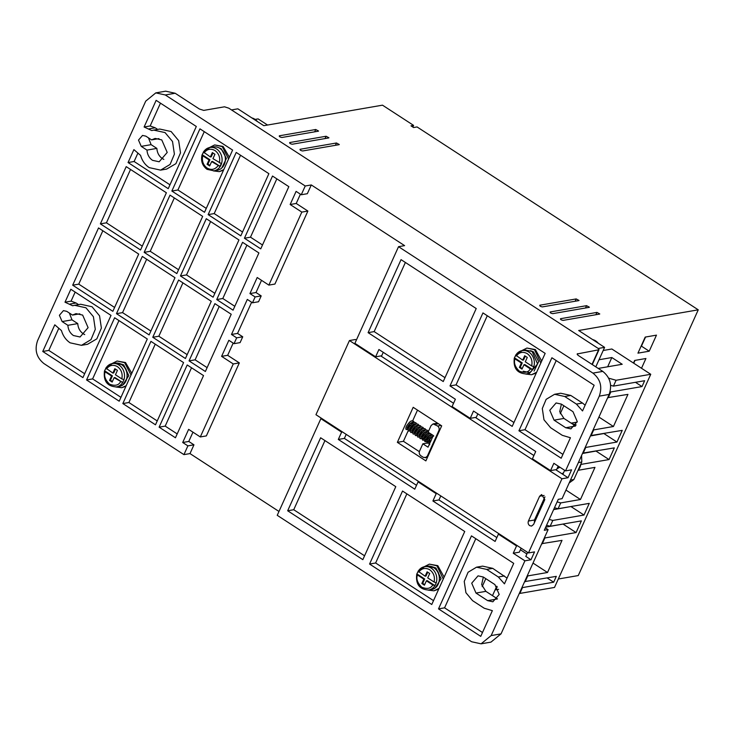 <?xml version="1.0" encoding="UTF-8"?>
<svg xmlns="http://www.w3.org/2000/svg" width="735" height="735" viewBox="0 0 735 735"><rect width="100%" height="100%" fill="white"/><g stroke="black" fill="none" stroke-linecap="round" stroke-linejoin="round"><path stroke-width="1.1" d="M219.829 148.369A11.852 10.125 -99.8 0 0 213.196 146.908L209.907 147.478A11.852 10.125 80.2 0 1 216.54 148.939A11.852 10.125 80.2 0 1 222.007 161.369A11.852 10.125 80.2 0 1 213.94 170.832L217.238 170.263A11.852 10.125 -99.8 0 0 225.305 160.8A11.852 10.125 -99.8 0 0 219.829 148.369M427.724 572.225L425.997 576.047L425.133 576.203L418.086 571.178L424.619 566.676A11.852 10.125 80.2 0 1 431.252 568.137A11.852 10.125 80.2 0 1 436.268 582.736L434.955 585.648L432.777 584.95L426.401 580.806L424.426 585.189L421.835 583.498L423.81 579.116L417.443 574.972L417.002 573.971L424.683 578.969L422.698 583.351L421.835 583.498M525.295 356.135L523.559 359.966L522.695 360.113L515.648 355.097L522.181 350.595A11.852 10.125 80.2 0 1 528.814 352.047A11.852 10.125 80.2 0 1 533.84 366.646L532.517 369.567L530.339 368.869L523.972 364.725L521.997 369.099L519.397 367.417L521.381 363.035L515.005 358.891L514.564 357.89L522.245 362.888L520.27 367.27L519.397 367.417M213.94 170.832L207.049 169.335C202.345 165.743 200.673 160.947 202.033 154.947L203.604 151.851A11.852 10.125 80.2 0 1 209.907 147.478L203.375 151.98L210.375 156.968L212.351 152.586L214.942 154.276L212.966 158.659L221.281 163.547L219.967 166.459L211.643 161.581L209.668 165.954L207.077 164.273L209.052 159.89L202.731 155.774L202.29 154.773L209.925 159.743L207.941 164.116L207.077 164.273M115.45 369.108L113.723 372.93L112.859 373.086L105.812 368.06L112.345 363.559A11.852 10.125 80.2 0 1 118.978 365.019A11.852 10.125 80.2 0 1 123.995 379.618L122.681 382.54L114.127 377.689L112.152 382.071L109.561 380.381L111.536 376.008L105.169 371.864L104.719 370.853L112.409 375.851L110.425 380.234L109.561 380.381M148.47 137.858L151.107 144.657L141.23 146.366L138.502 140.082L142.526 135.424L145.842 136.15L151.594 139.889L155.122 138.437L161.755 139.889L167.213 152.448L159.164 161.783L152.531 160.331C149.168 157.97 147.322 154.561 146.982 150.105L156.858 148.397C157.198 152.852 159.045 156.261 162.407 158.622L163.831 159.394M151.594 139.889L158.935 138.621M69.366 313.055L72.002 319.863L62.126 321.572L59.397 315.287L63.421 310.62L66.738 311.346L72.489 315.085L76.017 313.634L82.651 315.085L88.108 327.654L80.051 336.988L73.417 335.527C70.064 333.166 68.208 329.758 67.877 325.311L77.754 323.602C78.085 328.058 79.94 331.457 83.303 333.819L84.727 334.6M72.489 315.085L79.83 313.817M140.56 155.379C142.121 160.699 145.006 164.787 149.233 167.626L160.597 170.125L170.088 164.447L174.397 154.148L172.514 141.506L165.053 132.585L153.679 130.095L151.768 130.554L144.106 126.999L156.142 100.346L196.309 126.475L168.232 188.674L128.055 162.545L133.899 149.618L140.56 155.379M160.597 170.125L166.67 169.068L175.931 163.657L180.498 152.852L178.66 140.642L171.117 131.537L159.752 129.048L153.679 130.095M61.455 330.575C63.017 335.904 65.902 339.983 70.128 342.832L81.493 345.321L90.984 339.653L95.293 329.344L93.409 316.702L85.949 307.79L74.575 305.301L72.664 305.76L65.002 302.204L70.836 289.268L111.013 315.398L82.926 377.597L42.759 351.468L54.785 324.815L61.455 330.575M81.493 345.321L87.557 344.274L96.827 338.863L101.384 328.049L99.556 315.839L92.013 306.743L80.639 304.253L74.575 305.301M328.692 137.941L292.3 144.225C290.316 143.858 289.452 143.297 289.709 142.544L326.101 136.251L328.94 137.794M339.055 144.685L302.664 150.969C300.688 150.601 299.825 150.041 300.073 149.288L336.465 142.994L339.304 144.538M599.521 314.102L563.129 320.387C561.154 320.019 560.29 319.459 560.539 318.705L596.93 312.412L599.769 313.955M589.158 307.359L552.766 313.643C550.781 313.275 549.918 312.715 550.175 311.962L586.567 305.668L589.406 307.212M578.785 300.615L542.402 306.899C540.418 306.532 539.554 305.971 539.812 305.218L576.194 298.925L579.033 300.468M318.319 131.197L281.937 137.482C279.952 137.114 279.089 136.554 279.337 135.8L315.728 129.507L318.567 131.05M544.929 496.869L534.483 520.003L534.363 522.741M529.696 525.654C528.208 524.459 527.785 522.925 528.419 521.051L539.628 496.235L541.64 494.582L544.81 499.607L533.601 524.422L531.589 526.076L529.696 525.654M430.388 440.954L431.077 440.835M424.104 566.786L429.35 564.14L436.93 565.803L443.269 579.033M429.35 564.14L437.803 565.656L444.133 577.122M521.666 350.696L526.921 348.059L534.501 349.722L540.831 362.943M526.921 348.059L535.365 349.575L541.695 361.041M209.392 147.588L214.648 144.942L222.227 146.605L228.585 158.971M214.648 144.942L223.091 146.458L229.366 157.235M111.83 363.669L117.076 361.023L124.656 362.686L131.014 375.052M117.076 361.023L125.529 362.539L131.795 373.316M557.286 468.094L558.655 466.422M558.765 466.495L557.213 468.259M557.038 468.654L559.206 466.78M559.317 466.844L557.011 468.709M559.712 467.111L556.965 468.82L559.877 467.212M431.509 566.529L435.947 567.99L441.092 578.711L435.193 587.853M534.079 371.083L538.672 361.602L533.509 351.909L530.541 350.65M221.805 167.966L226.398 158.484L221.235 148.792L218.277 147.533M119.226 363.412L123.673 364.882L128.818 375.594L122.92 384.736M418.316 571.049L416.745 574.145C415.56 584.206 419.529 589.507 428.652 590.03L431.197 589.589A11.852 10.125 80.2 0 0 439.264 580.126A11.852 10.125 80.2 0 0 433.788 567.696A11.852 10.125 80.2 0 0 427.164 566.235L424.619 566.676A11.852 10.125 80.2 0 0 418.316 571.049M532.103 351.477L525.47 350.025L522.181 350.595A11.852 10.125 80.2 0 0 515.878 354.968L514.307 358.055C513.131 368.125 517.1 373.417 526.214 373.94L529.512 373.38L537.579 363.908L532.103 351.477M106.042 367.941L104.471 371.028C103.286 381.088 107.255 386.389 116.378 386.913L118.923 386.472A11.852 10.125 80.2 0 0 126.99 377.009A11.852 10.125 80.2 0 0 121.514 364.578A11.852 10.125 80.2 0 0 114.88 363.127L112.345 363.559A11.852 10.125 80.2 0 0 106.042 367.941M483.327 577.048L481.655 584.637L485.872 591.353L497.457 598.887M561.393 404.149L559.721 411.738L563.938 418.445L575.523 425.978M577.306 354.509L577.692 353.654C576.8 353.939 577.085 354.601 578.555 355.639L602.792 371.395C610.197 377.413 612.319 385.094 609.15 394.429L562.082 498.67L558.269 499.331L544.295 530.284L548.108 529.623L501.04 633.873L490.962 642.124L481.085 643.823L471.613 641.747L277.233 515.318L320.873 418.665L321.792 418.509M545.388 527.859L548.108 529.623M520.417 549.762L526.894 553.979M482.188 586.631L485.789 578.656M496.759 586.199L492.487 595.653M563.175 524.027L545.719 527.142M571.086 506.507L553.63 509.621M596.14 451.024L582.487 453.486M604.051 433.503L590.398 435.965M577.177 422.092L571.15 423.139M598.18 348.473L604.602 347.361L595.8 366.857M560.254 413.722L563.855 405.748M231.507 109.928L237.874 108.826L263.791 125.685L382.494 105.169L413.594 125.391L412.849 127.054M192.965 432.171L188.776 441.45L193.957 444.822L189.998 453.587L183.934 454.634L43.981 363.604C36.502 357.614 34.38 349.943 37.614 340.571L145.732 101.127L155.802 92.886L165.678 91.177L175.16 93.253L199.387 109.01L203.714 110.397L224.506 106.805L228.833 108.192L597.629 348.068C599.099 349.116 599.383 349.777 598.492 350.062L592.015 364.395M151.107 144.657L156.858 148.397M72.002 319.863L77.754 323.602M577.205 353.948L598.979 349.759L592.3 364.578M485.872 591.353L475.995 593.062L471.714 583.186L478.035 575.854L483.244 577.003L494.912 584.582L499.194 594.459L492.873 601.79L487.654 600.642L497.393 598.961M475.995 593.062L487.654 600.642M563.938 418.445L554.061 420.154L549.78 410.286L556.101 402.955L561.32 404.094L572.978 411.683L577.26 421.55L570.939 428.882L565.729 427.742L575.468 426.061M554.061 420.154L565.729 427.742M501.04 633.873L491.164 635.582L524.919 560.823L530.982 559.776L534.538 551.893L528.474 552.941L561.963 478.77L568.026 477.722L571.591 469.84L565.527 470.887L599.273 396.137L609.15 394.429M602.792 371.395L592.906 373.104C600.394 379.095 602.516 386.766 599.273 396.137M592.906 373.104L398.535 246.675L404.599 245.628L311.3 184.944L305.227 185.992L165.283 94.962L175.16 93.253M189.998 453.587L278.978 511.459M491.164 635.582L481.085 643.823M527.611 552.38L525.801 556.404L530.982 559.776M524.919 560.823L513.25 553.234L516.549 545.94L498.404 534.143L495.114 541.438L432.915 500.985L438.979 499.929L496.851 537.579M513.25 553.234L519.314 552.187L521.133 548.163M564.664 470.327L562.845 474.351L568.026 477.722M565.527 470.887L553.859 463.298L550.561 470.602L532.425 458.805L535.723 451.501L473.515 411.04L470.225 418.344L476.289 417.296L477.842 413.851M495.068 589.939L498.596 589.332M558.306 579.005L578.27 575.56L698.25 309.83L578.684 330.502L604.602 347.361M521.997 587.458L522.484 587.596L519.847 593.43L519.36 593.301M497.43 587.072L496.483 586.806M547.134 577.949L553.675 582.203L522.484 587.596M553.675 582.203L556.312 576.359L524.634 581.615M527.271 575.781L527.758 575.909L525.121 581.753M533.013 563.065L547.511 572.501L527.758 575.909M547.511 572.501L562.009 540.381L541.778 543.652M544.414 537.818L544.892 537.956L542.255 543.79M563.129 524.129L576.084 532.563L544.892 537.956M576.084 532.563L581.357 520.885L550.166 526.269L546.574 525.249M549.21 519.415L552.803 520.435L550.166 526.269M571.04 506.617L583.994 515.042L552.803 520.435M583.994 515.042L589.268 503.365L558.076 508.749L554.484 507.729M557.121 501.895L560.713 502.915L558.076 508.749M565.968 490.07L580.466 499.497L560.713 502.915M580.466 499.497L594.973 467.377L578.096 470.299M596.085 451.134L609.049 459.559L581.082 464.391M609.049 459.559L614.322 447.881L582.644 453.137M585.28 447.293L585.767 447.431L583.131 453.274M603.995 433.613L616.959 442.038L585.767 447.431M616.959 442.038L622.233 430.361L590.554 435.616M593.191 429.773L593.678 429.911L591.041 435.754M572.188 423.81L576.185 424.949M593.678 429.911L613.431 426.502L598.933 417.067M613.431 426.502L627.938 394.373L607.698 397.653M610.105 391.755L610.813 391.948L608.176 397.791M635.472 382.31L642.004 386.564L610.813 391.948M642.004 386.564L644.641 380.721L613.449 386.114L610.675 385.324M608.699 378.176L616.086 380.271L613.449 386.114M413.594 125.391L410.994 125.841L413.584 127.532L417.048 126.934L698.25 309.83M155.802 92.886L165.283 94.962M141.23 146.366L146.982 150.105M62.126 321.572L67.877 325.311M438.51 608.883L471.466 535.879L513.71 563.359L504.458 583.847L498.339 576.993L486.671 569.404L476.537 567.181L468.076 572.243L464.235 581.431L465.916 592.704L472.568 600.651L484.227 608.24L492.358 610.656L480.754 636.363L438.51 608.883L444.574 607.836L482.491 632.504M362.833 559.657L287.67 510.77L320.635 437.775L395.788 486.662L362.833 559.657M432.915 500.985L436.204 493.681L418.068 481.884L414.77 489.179L338.311 439.447L341.61 432.152L320.873 418.665M464.731 531.497L431.767 604.501L369.567 564.039L402.532 491.044L464.731 531.497M476.216 308.535L443.251 381.538L368.097 332.652L401.053 259.648L476.216 308.535M482.95 312.917L545.159 353.379L512.194 426.383L449.995 385.921L482.95 312.917M398.535 246.675L354.895 343.328L375.622 356.815L378.92 349.511L455.378 399.243L452.08 406.547L470.225 418.344M576.405 404.085L564.746 396.505L554.603 394.282L546.151 399.335L542.301 408.522L543.983 419.795L550.634 427.742L562.303 435.331L570.433 437.748L561.182 458.236L518.928 430.765L551.893 357.761L594.137 385.241L582.533 410.948L576.405 404.085L582.469 403.037L570.81 395.458L560.667 393.234L554.603 394.282M555.715 469.711L562.845 474.351M561.963 478.77L349.447 340.544L355.51 339.496L356.374 340.057M380.776 355.924L453.559 403.267M475.37 417.452L533.904 455.525M397.359 442.351L413.18 407.309L441.689 425.85L425.868 460.891L397.359 442.351L403.423 441.294L408.302 430.499M349.447 340.544L315.958 414.705L528.474 552.941M204.514 212.277L171.861 191.036L199.938 128.836L232.6 150.078L204.514 212.277M176.823 273.595L144.17 252.353L170.015 195.124L202.667 216.366L176.823 273.595M149.141 334.912L116.479 313.67L142.324 256.442L174.976 277.683L149.141 334.912M138.695 254.08L112.85 311.318L72.682 285.189L98.527 227.951L138.695 254.08M140.541 249.992L100.373 223.863L126.209 166.634L166.386 192.763L140.541 249.992M185.422 358.515L152.77 337.273L178.605 280.044L211.267 301.286L185.422 358.515M231.222 314.258L205.377 371.497L189.051 360.876L214.896 303.647L231.222 314.258M183.934 454.634L187.894 445.869L182.703 442.498L188.638 429.359L200.306 436.948L233.261 363.944L221.602 356.356L228.851 340.296L234.033 343.668L236.67 337.834L231.488 334.462L247.309 299.421L252.491 302.792L255.128 296.949L249.946 293.577L257.195 277.518L268.863 285.106L301.819 212.103L290.16 204.514L296.095 191.376L301.276 194.747L305.227 185.992M288.837 186.653L260.75 248.853L244.424 238.232L272.51 176.042L288.837 186.653M258.904 252.941L233.069 310.17L216.733 299.558L242.578 242.32L258.904 252.941M203.531 375.585L175.454 437.775L159.118 427.164L187.204 364.964L203.531 375.585M183.575 362.603L155.489 424.802L122.837 403.561L150.923 341.362L183.575 362.603M238.948 239.959L213.113 297.197L180.452 275.956L206.296 218.718L238.948 239.959M268.881 173.68L240.795 235.871L208.143 214.629L236.22 152.439L268.881 173.68M147.294 339L119.208 401.2L86.555 379.958L114.632 317.759L147.294 339M301.276 194.747L307.34 193.7L311.3 184.944M383.247 352.322L381.695 355.768L375.622 356.815M300.413 194.187L296.223 203.466L307.882 211.055L274.927 284.059L268.863 285.106M261.522 280.329L256.01 292.53L261.191 295.902L258.555 301.745L252.491 302.792M251.636 302.232L237.552 333.414L242.734 336.786L240.097 342.62L234.033 343.668M233.17 343.107L227.666 355.308L239.325 362.897L206.37 435.901L200.306 436.948M346.194 434.376L344.375 438.4L416.515 485.32M440.789 495.904L438.979 499.929M187.894 445.869L193.957 444.822M436.204 493.681L437.123 493.525M498.404 534.143L499.322 533.977M516.549 545.94L517.468 545.783M550.561 470.602L556.634 469.555L558.187 466.109M616.086 380.271L650.751 374.28L611.869 348.996L603.187 350.494M641.508 368.272L645.918 358.505L634.654 360.453L633.478 363.053M656.465 335.142L645.201 337.089L637.952 353.149L649.216 351.201L656.465 335.142M519.847 593.43L554.502 587.44L650.751 374.28M598.216 368.428L622.205 364.275L611.842 357.532L599.007 359.755M611.842 357.532L607.661 366.793M569.193 482.941L573.879 479.523L581.789 462.003L581.587 455.47M267.549 125.033L258.104 118.895L255.284 119.382M475.793 538.691L444.574 607.836M507.058 578.096L492.735 568.357L482.601 566.134L476.537 567.181M287.67 510.77L293.734 509.722L324.953 440.587M293.734 509.722L364.569 555.798M342.528 431.996L341.61 432.152M344.375 438.4L338.311 439.447M418.987 481.719L418.068 481.884M369.567 564.039L375.631 562.992L433.512 600.642M406.85 493.856L375.631 562.992M368.097 332.652L374.161 331.604L444.997 377.68M405.38 262.459L374.161 331.604M449.995 385.921L456.058 384.874L487.277 315.728M456.058 384.874L513.94 422.515M585.133 405.187L582.469 403.037M518.928 430.765L525.001 429.709L556.211 360.573M525.001 429.709L562.918 454.377M411.04 424.435L412.059 422.166M412.629 420.916L417.498 410.121M409.955 425.124L407.098 428.395M419.354 451.667L403.423 441.294M204.266 131.648L177.925 189.988L171.861 191.036M177.925 189.988L206.259 208.409M174.333 197.935L150.234 251.306L144.17 252.353M150.234 251.306L178.568 269.736M146.651 259.253L122.552 312.623L116.479 313.67M122.552 312.623L150.877 331.053M72.682 285.189L78.746 284.133L114.596 307.45M102.845 230.762L78.746 284.133M130.536 169.445L106.437 222.815L100.373 223.863M106.437 222.815L142.287 246.133M182.932 282.856L158.833 336.226L152.77 337.273M158.833 336.226L187.168 354.656M189.051 360.876L195.115 359.828L207.123 367.638M219.214 306.458L195.115 359.828M296.223 203.466L290.16 204.514M307.882 211.055L301.819 212.103M256.01 292.53L249.946 293.577M261.191 295.902L255.128 296.949M237.552 333.414L231.488 334.462M236.67 337.834L242.734 336.786M221.602 356.356L227.666 355.308M233.261 363.944L239.325 362.897M182.703 442.498L188.776 441.45M244.424 238.232L250.488 237.185L262.496 244.994M276.829 178.853L250.488 237.185M216.733 299.558L222.806 298.502L234.805 306.311M246.905 245.132L222.806 298.502M159.118 427.164L165.191 426.107L177.19 433.916M191.523 367.776L165.191 426.107M122.837 403.561L128.901 402.514L157.235 420.944M155.241 344.173L128.901 402.514M180.452 275.956L186.515 274.908L214.85 293.338M210.614 221.529L186.515 274.908M208.143 214.629L214.207 213.582L242.541 232.012M240.547 155.25L214.207 213.582M149.141 128.846L155.204 127.798L150.17 125.951L144.106 126.999M137.721 153.523L134.119 161.498L128.055 162.545M134.119 161.498L169.969 184.816M160.46 103.157L150.17 125.951M70.036 304.051L76.1 303.004L71.065 301.148L65.002 302.204M58.616 328.729L48.822 350.42L42.759 351.468M48.822 350.42L84.672 373.738M75.163 292.08L71.065 301.148M86.555 379.958L92.619 378.911L120.953 397.341M118.96 320.57L92.619 378.911M635.012 360.389L633.735 363.219M645.56 337.034L641.444 346.148L649.216 351.201M563.644 472.596L562.1 473.864M438.712 589.121L433.962 590.83M536.274 373.04L531.534 374.74L525.7 374.023M410.773 425.611L410.13 425.216M223.495 170.244L219.26 171.632L213.426 170.906M155.204 127.798L157.676 129.406M76.1 303.004L78.562 304.602M125.924 386.325L121.688 387.712L115.864 386.987M439.08 588.312L433.962 590.821L428.137 590.104M536.642 372.232L531.534 374.74M441.028 425.418L437.591 426.015L433.099 423.92L431.087 425.565L428.119 432.134L433.301 435.506L428.027 447.183L422.846 443.811L427.228 443.058M422.846 443.811L419.547 451.115C418.904 452.99 419.327 454.524 420.824 455.718L423.415 457.409L427.412 457.455M428.055 456.049L427.329 456.169L438.859 430.618L439.585 430.499M223.78 169.61L219.26 171.632M126.209 385.691L121.688 387.712M427.329 456.169L425.308 457.822M437.591 426.015C439.08 427.21 439.502 428.753 438.859 430.618M529.365 372.544L523.21 371.193M425.133 576.203L427.108 571.821L429.699 573.502L427.724 577.885L434.091 582.028L436.268 582.736M522.695 360.113L524.671 355.74L527.271 357.421L525.286 361.804L531.662 365.947L533.84 366.646M112.859 373.086L114.835 368.704L117.425 370.385L115.45 374.767L121.817 378.911L123.995 379.618M423.81 579.116L424.683 578.969M422.698 583.351L424.674 584.637M428.652 590.03A11.852 10.125 80.2 0 0 434.955 585.648L427.274 580.659L426.401 580.806M521.381 363.035L522.245 362.888M520.27 367.27L522.245 368.547M526.214 373.94A11.852 10.125 80.2 0 0 532.517 369.567L524.836 364.569L523.972 364.725M209.052 159.89L209.925 159.743M207.941 164.116L209.916 165.403M220.05 166.33L212.516 161.424L211.643 161.581M212.966 152.99L211.239 156.821L210.375 156.968M111.536 376.008L112.409 375.851M110.425 380.234L112.4 381.52M116.378 386.913A11.852 10.125 80.2 0 0 122.681 382.54L115 377.542L114.127 377.689M418.757 572.06C421.798 568.21 425.455 567.438 429.727 569.744C433.668 572.776 435.12 576.874 434.091 582.028M516.328 355.97C519.36 352.12 523.017 351.358 527.289 353.664C531.23 356.695 532.691 360.793 531.662 365.947M218.065 165.752C215.024 169.601 211.377 170.373 207.105 168.067C203.163 165.026 201.702 160.928 202.731 155.774M204.054 152.862C207.086 149.012 210.743 148.24 215.015 150.546C218.956 153.578 220.417 157.676 219.379 162.83M106.483 368.942C109.524 365.093 113.181 364.321 117.453 366.627C121.394 369.659 122.846 373.757 121.817 378.911M326.101 136.251L325.054 138.566M336.465 142.994L335.417 145.309M596.93 312.412L595.883 314.727M586.567 305.668L585.519 307.983M576.194 298.925L575.156 301.24M315.728 129.507L314.69 131.822M534.483 520.003L528.419 521.051M598.272 343.245A11.852 10.125 -99.8 0 0 595.699 340.921A11.852 10.125 -99.8 0 0 592.667 339.598M257.461 121.569A11.852 10.125 -99.8 0 0 254.889 119.245A11.852 10.125 -99.8 0 0 251.866 117.922M535.852 519.452L534.639 519.663M573.879 479.523L570.461 480.111M578.371 462.6L581.789 462.003M486.671 569.404L492.735 568.357M498.339 576.993L504.403 575.946M564.746 396.505L570.81 395.458M544.093 495.463L539.628 496.235M435.001 424.334L438.437 423.737M224.12 153.413A10.997 9.399 80.2 0 1 225.333 160.469M578.105 470.161A11.852 10.125 -99.8 0 0 580.944 463.868M432.777 584.95C430.783 588.542 427.127 589.314 421.816 587.265C417.48 583.039 416.019 578.941 417.443 574.972M530.339 368.869C528.355 372.461 524.698 373.233 519.379 371.184C515.042 366.949 513.59 362.86 515.005 358.891M120.503 381.832C118.51 385.425 114.853 386.197 109.533 384.148C105.206 379.921 103.745 375.824 105.169 371.864M427.164 566.235L434.054 567.732C442.58 572.593 440.632 588.533 431.197 589.589M114.88 363.127L121.78 364.615C130.306 369.475 128.359 385.416 118.923 386.472M433.769 436.002L431.371 436.866C426.612 442.185 428.615 442.185 428.211 442.13L428.156 442.075M431.803 435.295L431.436 434.486L429.038 435.35C424.279 440.669 426.282 440.669 425.877 440.614L425.822 440.559M429.47 433.779L429.102 432.97L426.704 433.834C421.945 439.153 423.948 439.153 423.544 439.098L423.489 439.043M427.145 432.263L426.769 431.454L424.371 432.318C419.611 437.637 421.614 437.637 421.21 437.582L421.164 437.527M424.812 430.747L424.435 429.938L422.046 430.802C417.278 436.121 419.281 436.121 418.886 436.066L418.831 436.011M422.478 429.231L422.101 428.422L419.713 429.277C414.944 434.596 416.956 434.606 416.552 434.55L416.497 434.495M420.144 427.715L419.777 426.906L417.379 427.761C412.62 433.08 414.623 433.09 414.218 433.025L414.163 432.979M417.811 426.199L417.443 425.39L415.045 426.245C410.286 431.564 412.289 431.564 411.885 431.509L411.83 431.454M415.477 424.674L415.11 423.865L412.712 424.729C407.953 430.048 409.955 430.048 409.551 429.993L409.496 429.938M409.432 429.911L410.139 429.525C414.54 424.426 412.914 421.78 412.776 422.349L410.378 423.213C405.619 428.533 407.622 428.533 407.218 428.477L407.162 428.422M408.201 429.387L406.427 429.562C405.674 429.442 405.646 428.376 406.326 426.355C411.315 419.069 411.986 421.072 413.511 421.219L414.375 422.441M432.217 434.798L430.499 435.837L427.32 440.017L426.943 442.599L427.421 443.214L429.194 443.04M429.883 433.283L428.165 434.321L424.986 438.501L424.61 441.083L425.087 441.698L426.86 441.524M430.618 435.736L430.839 434.302M422.193 438.483L420.42 438.666C419.667 438.547 419.639 437.481 420.319 435.46C425.308 428.165 425.988 430.177 427.513 430.324L428.376 431.546L425.831 432.805L422.653 436.976L422.276 439.567L422.754 440.182L424.527 440.008M428.294 434.22L428.505 432.786M425.96 432.704L426.171 431.27M426.043 430.03L425.179 428.799C423.654 428.661 422.974 426.649 417.985 433.944C417.305 435.965 417.342 437.031 418.086 437.141L419.86 436.967M423.626 431.188L423.838 429.754M423.709 428.514L422.846 427.283C421.32 427.145 420.64 425.133 415.661 432.428C414.972 434.44 415.009 435.515 415.753 435.625L417.535 435.451M421.293 429.672L421.504 428.229M421.375 426.998L420.512 425.767C418.987 425.629 418.316 423.617 413.327 430.912C412.638 432.924 412.675 433.99 413.428 434.109L415.202 433.935M418.959 428.156L419.18 426.713M419.042 425.473L418.178 424.251C416.653 424.113 415.982 422.101 410.994 429.396C410.305 431.408 410.341 432.474 411.095 432.593L412.868 432.419M416.626 426.64L416.846 425.197M416.708 423.957L415.845 422.735C414.319 422.597 413.649 420.585 408.66 427.88C407.971 429.892 408.008 430.958 408.761 431.077L410.534 430.903M414.292 425.115L414.512 423.682M428.193 442.029L431.721 436.599M425.859 440.513L429.387 435.083M423.525 438.997L427.053 433.567M421.192 437.481L424.72 432.051M418.858 435.965L422.395 430.535M416.524 434.449L420.062 429.019M414.191 432.933L417.728 427.494M411.866 431.408L415.394 425.978M430.113 440.605C428.928 443.646 428.808 445.024 429.754 444.73M433.099 423.911L437.536 423.149M558.076 467.469L558.949 466.615M557.69 467.194L558.425 466.275M598.759 343.567L592.585 339.542M251.774 117.876L257.957 121.891M578.004 470.391L581.247 463.197"/></g></svg>
